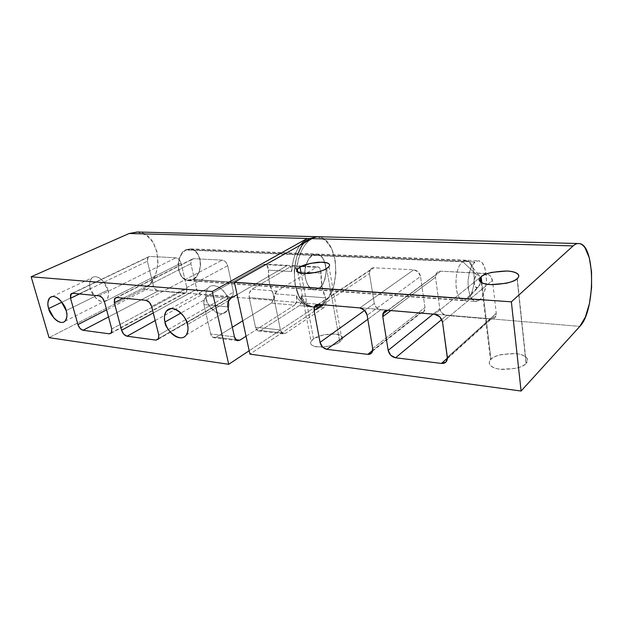 <?xml version="1.0" encoding="UTF-8"?>
<svg xmlns="http://www.w3.org/2000/svg" width="623" height="623" viewBox="0 0 623 623"><rect width="100%" height="100%" fill="white"/><g stroke="black" fill="none" stroke-linecap="round" stroke-linejoin="round"><path stroke-width="0.47" stroke-dasharray="3.12 2.34" d="M479.663 300.06L318.758 288.613C322.356 287.133 324.824 281.432 326.179 271.503C325.261 260.461 322.13 254.651 316.788 254.067L312.606 255.08L475.038 261.948L478.69 260.749C483.3 261.356 485.885 267.929 486.438 280.467C485.06 291.774 482.802 298.308 479.663 300.06L475.559 301.485C470.887 300.644 468.371 293.846 467.998 281.082C469.563 269.814 471.907 263.436 475.038 261.948L312.606 255.08L316.764 254.067L320.705 255.773L323.859 259.9L325.751 265.803L326.133 272.594L324.949 279.291L322.371 284.906L318.758 288.613L314.646 289.827L310.643 288.317L307.373 284.275L305.356 278.294L304.935 271.301L306.173 264.401L308.876 258.701L312.606 255.08C310.371 255.991 308.221 259.113 306.158 264.456C302.046 275.218 308.315 290.793 314.047 289.781L318.758 288.613L479.663 300.06L476.073 301.524L472.631 299.889L469.874 295.333L468.247 288.542L468.029 280.568L469.251 272.672L471.72 266.13L475.038 261.948L478.666 260.749L482.046 262.649L484.678 267.306L486.197 273.988L486.376 281.713L485.216 289.337L482.864 295.777L479.663 300.06M491.025 359.354L481.852 282.787L491.025 359.354C493.206 357.228 496.702 355.616 501.531 354.503L515.93 353.615C520.727 354.137 524.13 355.344 526.147 357.236C528.164 359.136 528.14 361.192 526.077 363.396L526.256 363.201C529.114 360.764 528.047 354.985 515.517 353.576C501.889 353.802 493.728 355.733 491.025 359.354L490.449 359.977C487.716 362.43 489.125 368.201 501.85 369.455C515.556 369.057 523.632 367.033 526.077 363.396C523.974 365.6 520.415 367.297 515.385 368.466L500.479 369.314C495.604 368.707 492.256 367.43 490.441 365.475C488.65 363.521 488.845 361.48 491.025 359.354M517.098 278.683L526.077 363.396L517.098 278.683M313.564 338.896L301.158 273.349L313.564 338.896L323.695 334.816L335.439 333.959C339.037 334.349 341.279 335.314 342.152 336.856C343.024 338.406 342.222 340.096 339.769 341.918L341.98 339.628C343.951 336.264 340.399 334.325 331.335 333.819C322.13 334.855 316.204 336.545 313.564 338.896L311.041 341.482C309.218 344.846 312.91 346.738 322.122 347.151C331.374 346.022 337.253 344.278 339.769 341.918C337.277 343.748 333.835 345.158 329.435 346.162L317.356 346.988C313.735 346.536 311.562 345.524 310.838 343.935C310.137 342.346 311.048 340.672 313.564 338.896M326.623 268.521L339.769 341.918L326.623 268.521M324.03 304.725L249.916 354.137L324.03 304.725C320.152 307.271 316.204 307.926 312.178 306.672C307.778 305.184 304.094 301.594 301.143 295.925C303.946 301.4 307.451 304.927 311.648 306.493C315.838 308.035 319.965 307.443 324.03 304.725L579.826 326.397L321.678 304.522L313.618 307.1L305.691 304.328L299.133 296.455L295.061 284.602L294.188 270.647L296.688 256.878L302.124 245.587L304.18 242.986L302.124 245.587L296.688 256.878L294.188 270.647L295.061 284.602L299.133 296.455L305.691 304.328L313.618 307.1L321.678 304.522C317.543 307.232 313.338 307.793 309.078 306.204C289.461 300.629 289.679 247.736 309.569 238.547C289.679 247.736 289.461 300.629 309.078 306.204C313.338 307.793 317.543 307.232 321.678 304.522L328.679 297.155L333.64 286.175L335.922 273.186L335.205 260.009L331.576 248.484L325.494 240.291L317.785 236.748L316.056 236.67M301.143 295.925L325.556 297.841C322.247 290.871 320.759 282.655 321.079 273.193L296.532 271.784C297.778 255.57 302.918 244.52 311.959 238.617C307.707 241 304.149 245.228 301.291 251.295C298.448 257.392 296.86 264.214 296.532 271.776L295.138 266.745C294.111 265.515 292.966 265.266 291.704 265.998L251.98 289.212L249.512 292.631L249.223 297.576L255.485 327.215L257.517 330.611L260.64 330.533L299.32 305.582L301.742 301.314L301.143 295.925L325.556 297.841L326.125 303.346L323.734 307.707L285.505 333.352L260.64 330.533L299.32 305.582L323.734 307.707L285.505 333.352L282.421 333.437L280.428 329.972L274.315 299.679L249.223 297.576L255.485 327.215L280.428 329.972L274.315 299.679L274.611 294.624L277.064 291.12L316.336 267.298L291.704 265.998L251.98 289.212L277.064 291.12L316.336 267.298C317.582 266.551 318.711 266.8 319.716 268.054L321.079 273.193L321.951 286.455L325.556 297.841C326.849 301.867 326.242 305.153 323.734 307.707L299.32 305.582C301.859 303.082 302.466 299.865 301.143 295.925M317.309 236.701L325.494 240.291L331.576 248.484L335.205 260.009L335.922 273.186L333.64 286.175L328.679 297.155L321.678 304.522C342.292 292.483 339.34 237.597 317.598 236.732C339.34 237.597 342.292 292.483 321.678 304.522L319.342 304.328L249.184 350.749L319.342 304.328L143.22 289.407L319.342 304.328C315.448 306.866 311.492 307.513 307.451 306.267C303.035 304.772 299.351 301.197 296.384 295.543C299.196 301.01 302.708 304.515 306.921 306.08C311.126 307.614 315.269 307.03 319.342 304.328M486.898 273.77L440.71 271.184C438.218 271.122 436.521 272.329 435.625 274.813L435.485 277.266L439.815 308.743C440.71 312.512 443.008 314.747 446.691 315.456L441.769 319.529L446.691 315.456L490.511 319.178C493.766 319.272 495.69 317.707 496.29 314.483L496.266 313.268L447.369 357.329L496.266 313.268L492.474 280.436C491.983 277.336 490.137 275.117 486.929 273.777L485.107 273.435L434.597 314.257L485.107 273.435L440.71 271.184L436.645 272.843L435.485 277.266L390.901 310.55L435.485 277.266L439.815 308.743L433.125 314.132L439.815 308.743L442.174 313.276L446.691 315.456L490.511 319.178L447.431 358.054L490.511 319.178L494.888 317.683L496.266 313.268L492.474 280.436L442.525 322.029L492.474 280.436L489.99 275.623L486.952 273.77M440.71 271.184L388.036 310.309L440.71 271.184M374.291 303.487L364.657 310.394L374.291 303.487L376.557 307.793L380.669 309.841L420.019 313.19L372.749 350.391L420.019 313.19L423.881 311.749L424.972 307.552L420.517 276.433L367.142 315.215L420.517 276.433L418.142 271.877L413.711 269.821L373.917 267.804L318.54 304.413L373.917 267.804L370.319 269.385L369.423 273.59L374.291 303.487C375.217 307.069 377.343 309.187 380.669 309.841L420.019 313.19C422.378 313.338 423.983 312.255 424.847 309.919L424.972 307.552L420.517 276.433C419.583 272.609 417.317 270.405 413.711 269.821L373.917 267.804C372.133 267.711 370.763 268.513 369.821 270.211L369.423 273.59L374.291 303.487M322.582 304.756L369.423 273.59L322.582 304.756M367.819 319.272L380.669 309.841L367.819 319.272M372.686 348.545L424.972 307.552L372.686 348.545M359.868 307.918L413.711 269.821L359.868 307.918M321.079 273.193L296.532 271.784C296.571 268.451 295.481 266.403 293.254 265.639L291.704 265.998L316.336 267.298L317.87 266.924C320.051 267.711 321.125 269.798 321.079 273.193M277.064 291.12L251.98 289.212C249.644 291.011 248.725 293.799 249.223 297.576L274.315 299.679C273.832 295.824 274.751 292.966 277.064 291.12M280.428 329.972L255.485 327.215C255.936 329.287 256.941 330.556 258.514 331.015L260.64 330.533L285.505 333.352L283.403 333.85C281.861 333.383 280.864 332.09 280.428 329.972M228.501 300.714L187.461 324.583L228.501 300.714C229.217 294.726 214.694 279.672 207.957 288.169C205.777 291.868 205.216 295.395 206.291 298.752C205.535 304.865 220.713 319.973 227.099 310.76C228.984 307.232 229.459 303.884 228.501 300.714C227.644 296.813 225.799 293.386 222.979 290.427C220.16 287.491 217.209 285.902 214.133 285.669C211.065 285.451 208.767 286.619 207.249 289.181C205.738 291.743 205.419 294.936 206.291 298.752L180.904 313.05L206.291 298.752C207.163 302.56 208.97 305.916 211.703 308.813C214.444 311.702 217.341 313.307 220.394 313.626C223.455 313.937 225.783 312.839 227.379 310.34C228.976 307.824 229.35 304.616 228.501 300.714M107.826 290.03L66.163 310.573L107.826 290.03C107.717 285.381 97.959 272.929 92.009 277.811C89.533 281.23 88.972 284.781 90.327 288.48C90.428 293.153 100.459 305.691 106.292 300.411C108.581 297.07 109.087 293.604 107.826 290.03L102.85 280.903C100.451 278.302 98.045 276.916 95.623 276.729C93.209 276.557 91.488 277.617 90.467 279.922C89.447 282.219 89.401 285.069 90.327 288.48L61.887 302.194L90.327 288.48L95.218 297.428C97.546 299.982 99.921 301.392 102.328 301.641C104.742 301.89 106.494 300.886 107.577 298.635C108.659 296.369 108.737 293.495 107.826 290.03M186.02 249.722L312.606 255.08L316.788 254.067C322.13 254.651 325.261 260.461 326.179 271.503C324.824 281.432 322.356 287.133 318.758 288.613L192.959 279.665C196.743 278.388 199.29 273.326 200.598 264.471C199.477 254.612 196.089 249.402 190.428 248.857L186.02 249.722C182.274 250.828 179.634 255.749 178.123 264.495C178.988 274.455 182.282 279.836 187.99 280.646L192.959 279.665L318.758 288.613L314.646 289.827L310.643 288.317L307.373 284.275L305.356 278.294L304.935 271.301L306.173 264.401L308.876 258.701L312.606 255.08L316.764 254.067L320.705 255.773L323.859 259.9L325.751 265.803L326.133 272.594L324.949 279.291L322.371 284.906L318.758 288.613L314.047 289.781C308.315 290.793 302.046 275.218 306.158 264.471C308.221 259.113 310.371 255.991 312.606 255.08L186.02 249.722L190.404 248.85L194.594 250.399L197.982 254.106L200.069 259.386L200.567 265.445L199.399 271.41L196.736 276.402L192.959 279.665L188.621 280.693L184.369 279.306L180.872 275.67L178.676 270.32L178.139 264.097L179.362 257.977L182.134 252.922L186.02 249.722M307.194 238.477C298.137 244.356 292.989 255.368 291.751 271.503L268.42 270.156C268.147 279.19 269.728 287.039 273.17 293.721L296.384 295.543C297.716 299.476 297.109 302.677 294.562 305.161L296.984 300.917L296.384 295.551L273.17 293.721L273.793 298.985L271.348 303.136L242.729 320.822L271.348 303.136C273.918 300.707 274.525 297.568 273.17 293.721L269.393 282.826L268.42 270.156C268.443 266.917 267.329 264.915 265.079 264.16L263.506 264.51L286.907 265.741L237.083 294.648L286.907 265.741L288.457 265.39C290.684 266.153 291.782 268.194 291.751 271.503L290.341 266.488C289.313 265.266 288.169 265.016 286.907 265.741L263.506 264.51L266.987 265.25L268.42 270.156L291.751 271.503C292.078 263.973 293.659 257.174 296.509 251.108L299.725 245.493M246.054 336.225L294.562 305.161L271.348 303.136L294.562 305.161L246.054 336.225M137.364 231.997L146.195 235.081L152.876 242.059L156.988 251.863L157.993 263.062L155.766 274.058L150.61 283.286L143.22 289.407L49.046 337.65L143.22 289.407C165.196 279.587 160.999 232.815 137.675 232.013M232.34 327.239L216.15 337.238L235.837 339.691L216.15 337.238L212.856 337.347L210.706 333.99L203.962 304.616L227.854 306.874L203.962 304.616L204.235 299.71L206.828 296.283L263.506 264.51L206.828 296.283C204.375 298.098 203.417 300.878 203.962 304.616L210.706 333.99C211.174 335.999 212.209 337.238 213.821 337.721L216.15 337.238L232.34 327.239M234.466 336.887L210.706 333.99L234.466 336.887M230.712 298.347L206.828 296.283L230.712 298.347M108.527 316.943L158.25 290.941L184.361 293.16L111.673 332.55L186.729 291.922L187.025 288.472L181.067 263.101L104.446 301.727L181.067 263.101L179.081 259.417L176.005 257.774L149.761 256.442L72.689 293.308L149.761 256.442L147.542 257.766L147.355 261.224L153.429 285.778L106.619 309.841L153.429 285.778L155.337 289.298L158.25 290.941L184.361 293.16L186.339 292.452L187.025 288.472L181.067 263.101C180.094 260.001 178.404 258.226 176.005 257.774L149.761 256.442L148.173 256.956L147.355 261.224L153.429 285.778C154.387 288.722 155.991 290.443 158.25 290.941L108.527 316.943M111.751 328.967L187.025 288.472L111.751 328.967M99.073 295.832L176.005 257.774L99.073 295.832M79.503 293.963L147.355 261.224L79.503 293.963M227.683 265.694L151.654 306.508L227.683 265.694L225.619 261.839L222.294 260.118L193.621 258.662L116.859 297.537L193.621 258.662L191.168 260.04L190.856 263.646L196.767 289.251L153.274 312.972L196.767 289.251L198.745 292.927L201.883 294.648L230.37 297.07L158.725 338.499L233.002 295.793L233.43 292.195L227.683 265.694C226.702 262.454 224.903 260.593 222.294 260.118L193.621 258.662L191.682 259.363L190.856 263.646L196.767 289.251C197.725 292.319 199.43 294.118 201.883 294.648L230.37 297.07L232.784 296.096L233.43 292.195L227.683 265.694M158.803 335.057L168.374 329.559L158.803 335.057M168.397 329.544L233.43 292.195L168.397 329.544M145.914 300.309L222.294 260.118L145.914 300.309M123.284 298.152L190.856 263.646L123.284 298.152M155.182 320.58L201.883 294.648L155.182 320.58M478.129 287.382L476.883 287.826C473.721 287.881 473.48 277.025 476.611 274.883L462.827 261.746C453.178 267.937 454.042 300.808 463.746 300.302L467.515 298.9L478.129 287.382L475.824 287.265L474.415 283.543L474.734 278.403L476.611 274.883L478.908 275.055L480.294 278.777L479.967 283.862L478.129 287.382L467.515 298.9C465.747 300.341 463.979 300.675 462.211 299.912C453.575 297.093 454.011 267.368 462.827 261.746L186.082 249.971C175.709 254.254 176.114 277.562 186.55 280.062L192.904 279.423L467.515 298.9L192.904 279.423C203.215 274.681 202.436 251.575 191.829 249.364L186.082 249.971L462.827 261.746L467.632 260.873C476.361 263.498 476.213 292.584 467.515 298.9C475.52 293.051 476.595 266.854 469.01 261.676C467.032 260.165 464.976 260.188 462.827 261.746L476.611 274.883L478.635 274.813C481.166 276.472 480.792 285.466 478.129 287.382M186.082 249.971L190.389 249.114L194.516 250.633L197.849 254.277L199.897 259.472L200.388 265.437L199.235 271.301L196.619 276.207L192.904 279.423L188.637 280.436L184.455 279.065L181.013 275.483L178.856 270.226L178.326 264.105L179.533 258.086L182.259 253.117L186.082 249.971M190.428 248.857L478.69 260.749M517.285 278.512L526.256 363.201M328.983 266.589L341.98 339.628M309.545 306.757L314.257 307.17M579.024 243.554L578.089 243.531M297.849 272.228L311.041 341.482M481.135 282.398L490.449 359.977M318.08 304.39L369.821 270.211M387.833 310.293L435.625 274.813M372.655 351.045L424.847 309.919M447.439 358.622L496.29 314.483M187.99 280.646L475.559 301.485M293.254 265.639L301.882 266.091M301.906 266.091L317.87 266.924M258.514 331.015L283.403 333.85M186.316 334.948L227.099 310.76M65.041 321.188L106.292 300.411M288.457 265.39L265.079 264.16M237.425 340.672L213.821 337.721M52.2 296.587L92.009 277.811M170.85 308.634L207.957 288.169M158.343 339.177L232.784 296.096M111.291 333.149L186.339 292.452M116.236 297.537L191.682 259.363M72.112 293.316L148.173 256.956M477.218 287.818L464.781 300.255M463.419 300.27L188.014 280.389M466.471 260.578L190.42 249.114M478.238 274.572L467.803 260.936"/><path stroke-width="0.93" d="M481.852 282.787L481.127 276.76C483.993 273.661 492.435 271.729 506.452 270.982C519.309 271.636 520.283 276.378 517.285 278.512L517.098 278.683C519.27 276.776 519.341 275.07 517.308 273.575C515.276 272.095 511.795 271.239 506.881 271.005L492.045 272.329C487.061 273.442 483.425 274.922 481.127 276.76C478.83 278.613 478.581 280.311 480.38 281.853C482.202 283.403 485.613 284.329 490.613 284.633L505.985 283.317C511.187 282.141 514.894 280.599 517.098 278.683C514.497 281.798 506.141 283.8 492.022 284.688C478.955 284.166 477.646 279.447 480.52 277.297L481.127 276.76L481.852 282.787M301.158 273.349L299.975 267.096C302.762 265.055 308.876 263.42 318.306 262.197C327.55 262.244 331.109 263.693 328.975 266.543L326.623 268.521C329.201 266.917 330.081 265.491 329.248 264.253C328.407 263.023 326.156 262.322 322.496 262.143L310.472 263.327L299.975 267.096C297.335 268.661 296.346 270.078 297 271.355C297.669 272.633 299.85 273.38 303.533 273.606L315.908 272.438C320.44 271.433 324.015 270.125 326.623 268.521C323.968 270.569 317.894 272.243 308.401 273.544C299.001 273.583 295.302 272.173 297.296 269.331L299.975 267.096L301.158 273.349M311.959 238.617L309.569 238.547L304.18 242.986L309.569 238.547L573.129 245.914L511.358 301.836L521.093 391.042L579.826 326.397L521.093 391.042L249.916 354.137L521.093 391.042L511.358 301.836L234.396 282.235L511.358 301.836L573.129 245.914C575.193 244.076 577.225 243.297 579.242 243.577C595.479 244.504 595.627 310.9 579.826 326.397L585.324 317.146L589.42 303.611L591.585 287.74L591.539 271.721L589.265 257.751L585.028 247.845C583.323 245.376 581.446 243.967 579.39 243.601C577.326 243.25 575.239 244.021 573.129 245.914L311.959 238.617L234.396 282.235L311.959 238.617M578.089 243.531L317.302 236.701L309.569 238.547L307.194 238.477L299.725 245.493M249.916 354.137L234.396 282.235L249.916 354.137M367.702 354.362L371.674 352.968L372.686 348.545L367.142 315.215L364.541 310.27L359.868 307.918L318.54 304.413L314.872 305.979L314.078 310.418L320.043 342.354L322.519 347.003L326.834 349.332L367.702 354.362L326.834 349.332L367.819 319.272L326.834 349.332C323.376 348.514 321.11 346.186 320.043 342.354L314.078 310.418L322.582 304.756L314.078 310.418L314.381 306.835C315.308 305.06 316.686 304.25 318.54 304.413L359.868 307.918C363.63 308.673 366.059 311.103 367.142 315.215L372.686 348.545L372.624 351.061C371.799 353.514 370.155 354.612 367.702 354.362L372.749 350.391L367.702 354.362M441.473 363.427L446.029 361.994L447.369 357.329L442.525 322.029L439.791 316.78L434.597 314.257L388.036 310.309L383.846 311.944L382.763 316.624L388.176 350.367L390.761 355.289L395.535 357.781L441.473 363.427L395.535 357.781L441.769 319.529L395.535 357.781C391.665 356.886 389.211 354.417 388.176 350.367L382.763 316.624L390.901 310.55L382.763 316.624L382.834 314.008C383.698 311.383 385.435 310.153 388.036 310.309L434.597 314.257C438.833 315.082 441.481 317.668 442.525 322.029L447.423 358.63C446.878 362.049 444.892 363.653 441.473 363.427L447.431 358.054L441.473 363.427M317.598 236.732L309.569 238.547L317.598 236.732M433.125 314.132L388.176 350.367L433.125 314.132M364.657 310.394L320.043 342.354L364.657 310.394M187.461 324.583C188.504 327.893 188.123 331.35 186.316 334.948C180.109 344.324 164.433 328.305 165.025 321.99L180.904 313.05L165.025 321.99C164.051 318.018 164.285 314.724 165.734 312.107C167.198 309.491 169.479 308.33 172.571 308.626C175.686 308.946 178.7 310.667 181.628 313.782C184.54 316.912 186.487 320.51 187.461 324.583C188.419 328.648 188.13 331.958 186.589 334.528C185.039 337.074 182.718 338.149 179.626 337.752C176.543 337.339 173.583 335.602 170.749 332.542C167.914 329.474 166.006 325.961 165.025 321.99C163.857 318.493 164.324 314.856 166.427 311.072C172.976 302.428 188.029 318.384 187.461 324.583M66.163 310.573C67.525 314.296 67.12 317.847 64.948 321.234C59.294 326.53 48.929 313.369 48.687 308.556L61.887 302.194L48.687 308.556C47.66 305.029 47.621 302.085 48.563 299.741C49.521 297.397 51.195 296.338 53.609 296.571C56.023 296.821 58.461 298.308 60.929 301.041L66.163 310.573C67.175 314.171 67.183 317.13 66.17 319.435C65.158 321.725 63.445 322.722 61.038 322.41C58.632 322.091 56.226 320.58 53.827 317.886L48.687 308.556C47.231 304.717 47.683 301.073 50.042 297.607C55.813 292.709 65.913 305.784 66.163 310.573M137.675 232.013L129.14 233.5L31.15 276.783L49.046 337.65L228.703 364.299L249.184 350.749L228.703 364.299L212.303 291.478L31.15 276.783L49.046 337.65L228.703 364.299L212.303 291.478L307.194 238.477L309.569 238.547L317.309 236.701M145.914 300.309L149.372 302.295L151.654 306.508L158.803 335.057L158.546 338.873L155.937 340.111L127.03 336.21L123.782 334.24L121.594 330.245L114.321 302.723L114.445 298.9L116.859 297.537L145.914 300.309C148.586 300.932 150.501 303.004 151.654 306.508L158.803 335.057L158.335 339.185L155.937 340.111L127.03 336.21L155.182 320.58L127.03 336.21C124.53 335.54 122.715 333.546 121.594 330.245L114.321 302.723L123.284 298.152L114.321 302.723L114.936 298.199L116.859 297.537L145.914 300.309M99.073 295.832L102.258 297.716L104.446 301.727L111.751 328.967L111.634 332.62L109.313 333.827L83.03 330.276L80.024 328.414L77.93 324.591L70.531 298.285L70.539 294.624L72.689 293.308L99.073 295.832C101.502 296.416 103.301 298.378 104.446 301.727L111.751 328.967L111.268 333.165L109.313 333.827L83.03 330.276L108.527 316.943L83.03 330.276C80.741 329.645 79.043 327.753 77.93 324.591L70.531 298.285L79.503 293.963L70.531 298.285L71.123 293.791L72.689 293.308L99.073 295.832M237.083 294.648L230.712 298.347L228.135 301.851L227.854 306.874L234.466 336.887L236.592 340.306L239.863 340.189L246.054 336.225L239.863 340.189L237.55 340.688C235.953 340.205 234.926 338.935 234.466 336.887L227.854 306.874C227.317 303.051 228.275 300.208 230.712 298.347L237.083 294.648M307.194 238.477L212.303 291.478L31.15 276.783L129.14 233.5L307.194 238.477L129.14 233.5L137.364 231.997L316.056 236.67M242.729 320.822L232.34 327.239L242.729 320.822M235.837 339.691L239.863 340.189L235.837 339.691M111.673 332.55L109.313 333.827L111.673 332.55M106.619 309.841L77.93 324.591L106.619 309.841M153.274 312.972L121.594 330.245L153.274 312.972M158.725 338.499L155.937 340.111L158.725 338.499M297.296 269.331L297.849 272.228M480.52 277.297L481.135 282.398M314.381 306.835L318.08 304.39M382.834 314.008L387.833 310.293M50.042 297.607L52.2 296.587M166.427 311.072L170.85 308.634M114.936 298.199L116.236 297.537M71.123 293.791L72.112 293.316"/></g></svg>
